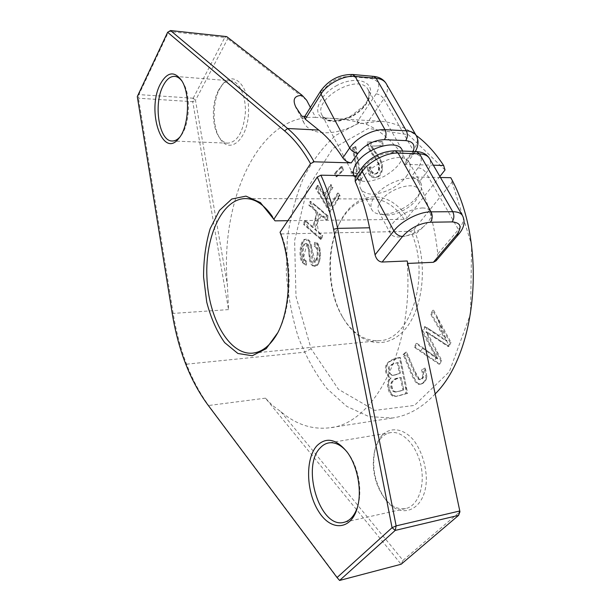 <?xml version="1.0" encoding="UTF-8"?>
<svg xmlns="http://www.w3.org/2000/svg" width="611" height="611" viewBox="0 0 611 611"><rect width="100%" height="100%" fill="white"/><g stroke="black" fill="none" stroke-linecap="round" stroke-linejoin="round"><path stroke-width="0.46" stroke-dasharray="3.06 2.29" d="M451.025 342.466L448.978 346.422L426.814 331.765L441.715 360.406L439.821 364.057L415.213 347.14L417.084 343.397L437.82 358.672C432.886 350.363 427.998 341.221 423.133 331.238L425.424 326.656L447.015 340.862L431.633 314.184L433.611 310.212L451.025 342.466L450.078 342.565L432.672 310.289L433.611 310.212M407.644 393.331L397.142 396.134C390.681 398.891 384.938 383.196 391.078 378.01C386.809 375.139 385.411 370.732 386.885 364.79C389.291 361.04 393.767 358.588 400.297 357.435L407.644 393.331L406.72 393.461L399.373 357.542L400.297 357.435M306.332 265.105L303.109 262.409C299.161 258.254 300.566 238.588 306.577 239.245C308.967 239.313 310.617 241.551 311.534 245.958L313 259.744L315.215 262.081C318.239 263.478 320.034 247.035 315.032 246.439L315.497 242.361C322.249 242.33 321.86 266.564 315.2 266.22C313.405 266.197 312.007 264.846 311.014 262.165C310.136 261.241 309.601 250.571 309.227 247.852C308.754 244.797 307.822 243.293 306.432 243.338C302.392 242.735 301.674 260.775 306.806 261.164L306.332 265.105L305.447 265.143L305.92 261.202L306.806 261.164M382.921 145.746L371.839 146.166C372.038 147.19 373.802 149.924 377.147 154.369C380.737 159.326 382.524 163.313 382.509 166.322C382.601 173.417 380.103 177.213 375.009 177.725C370.877 177.457 368.624 174.043 368.257 167.475L371.053 166.986C371.121 171.454 372.481 173.822 375.123 174.097C378.751 173.509 380.149 170.461 379.309 164.97C379.164 161.075 369.113 150.948 368.387 145.135L368.112 142.119L382.99 141.485L382.921 145.746L381.99 145.708L382.058 141.439L382.99 141.485M404.261 219.334C395.149 206.235 384.777 199.446 373.145 198.972C358.688 199.308 347.201 207.931 338.693 224.84C325.694 250.869 327.305 291.394 342.336 316.689C352.165 333.125 364.309 341.129 378.767 340.709C410.645 341.091 431.503 275.065 410.745 231.286L413.884 229.675C428.342 261.668 423.706 308.677 404.581 329.864C385.625 351.424 358.206 344.337 343.191 318.041C327.687 291.943 326.03 250.227 339.433 223.374C353.685 192.014 387.114 186.477 407.377 217.737L404.261 219.334L287.857 220.701M413.884 229.675L452.109 182.093L450.781 177.694M445.029 169.95L408.469 134.764L368.341 128.425L332.781 148.542L307.241 188.57L294.617 240.558L295.984 296.556L311.106 348.766L338.463 389.322L374.787 410.401L414.434 405.421L449.329 371.74L470.523 313.932L471.623 244.881L452.109 182.093M439.882 176.48L407.377 217.737M316.521 188.539L318.339 185.393L324.64 196.001L331.261 184.728L332.934 187.508L326.289 198.781L330.658 206.128L338.441 193.107L340.144 195.925L330.452 212.086L316.521 188.539L315.627 188.532L329.55 212.086L330.452 212.086M355.854 146.625L361.59 180.23L359.932 181.024C358.359 178.328 355.892 176.495 352.539 175.525L351.867 171.576L357.763 174.02L353.318 147.954L355.854 146.625L352.402 147.915L353.318 147.954M425.019 368.005L426.883 376.636C426.226 380.79 424.21 383.288 420.819 384.128C415.175 386.19 409.691 366.104 403.955 354.51L406.544 352.157C411.142 361.391 416.748 379.316 420.101 379.507L420.612 379.507C423.889 379.011 424.469 375.704 422.346 369.586L425.019 368.005L422.346 369.586M304.377 224.359L305.462 220.518L313.496 227.513L317.903 212.223L309.769 205.334L310.877 201.431L328.39 216.149L327.229 220.113L319.965 213.972L315.536 229.293L322.707 235.541L321.569 239.436L304.377 224.359L303.491 224.374L320.676 239.459L321.569 239.436M335.439 173.257L342.152 166.528L343.428 170.148L336.699 176.854L335.439 173.257L334.538 173.241L335.79 176.839L336.699 176.854M301.895 116.243L303.934 122.895C311.106 136.52 338.288 135.795 359.558 122.399L356.908 122.246L376.139 93.834C380.997 85.296 379.049 80.148 370.289 78.399L349.271 76.528C338.914 76.581 330.444 80.98 323.868 89.741L306.997 116.548L304.736 116.411M310.396 107.399L315.604 117.388L326.534 118.053C338.25 118.618 349.263 120.069 359.558 122.399M306.661 100.25L227.788 38.692L226.719 36.607L224.81 37.485L227.788 38.692L195.489 100.349L227.399 285.031L228.537 309.601L192.732 101.709L195.489 100.349L193.183 98.211L192.732 101.709L138.483 98.218L138.896 94.598L137.299 96.553L138.483 98.218L173.173 313.412C179.199 350.363 191.022 381.065 208.634 405.505L339.579 580.45M315.604 117.388C258.277 113.913 219.7 201.821 227.399 285.031M219.815 88.618L222.488 84.494C233.692 69.272 250.227 86.777 248.478 113.73C247.142 140.66 229.079 154.72 219.67 138.017C212.277 126.294 212.323 101.976 219.815 88.618M376.139 93.834C379.339 94.354 381.898 96.026 383.8 98.86L366.333 124.308L356.908 122.246M366.333 124.308C380.89 130.701 394.171 142.554 406.17 159.876L413.227 150.398C417.489 144.494 418.459 139.499 416.129 135.405M413.173 151.467L404.131 164.367L406.628 163.442L406.17 159.876M404.131 164.367L433.359 165.199M435.261 393.843C422.033 407.85 407.736 415.908 392.377 418.016L368.922 416.587L346.765 406.399L327.045 388.695C315.368 373.703 305.721 356.335 298.107 336.592C291.791 315.963 287.842 294.51 286.261 272.239L287.285 239.145C290.24 217.447 295.556 197.223 303.232 178.473C312.198 160.983 323.12 146.564 336.012 135.199L357.32 123.88L380.607 121.238C392.674 122.253 404.513 126.973 416.122 135.39M440.462 177.496L411.172 176.93L418.138 167.781C423.583 159.456 421.88 154.659 413.036 153.414L391.659 152.635C381.058 153.17 372.16 157.753 364.958 166.391L358.191 175.907L356.144 175.861M418.138 167.781C421.399 168.17 424.065 169.904 426.127 172.989L418.863 182.399C417 179.122 414.441 177.297 411.172 176.93M418.863 182.399C428.708 203.684 435.017 227.544 437.782 253.977L458.441 229.583C463.169 223.84 464.49 219.128 462.397 215.439M436.025 260.874L437.782 253.977M407.957 263.417L407.224 263.456L407.812 262.738M280.839 411.661L403.016 560.356L401.137 564.251L265.449 398.166L272.468 405.429L280.839 411.661C295.846 424.393 311.992 429.777 329.276 427.83C373.374 424.683 413.899 349.584 407.224 263.456M280.052 232.272L281.144 233.944C292.608 263.295 291.539 306.111 278.975 330.452L277.967 332.415M272.521 216.752L275.042 220.846M281.144 233.944L410.745 231.286M406.155 176.694C410.317 171.027 411.302 166.23 409.118 162.305C400.816 146.151 350.584 174.731 361.154 189.441C366.669 195.841 376.582 195.703 390.91 189.036C397.326 185.637 402.412 181.52 406.155 176.694M402.649 151.062C404.108 159.914 397.906 168.369 384.044 176.426C369.823 183.04 359.94 183.094 354.38 176.571L353.998 175.823M346.979 451.842L348.766 454.164C358.122 466.85 362.384 489.312 358.191 504.701L357.565 506.893M381.562 437.537C378.415 440.844 376.124 445.266 374.68 450.803C371.289 467.132 374.222 482.476 383.494 496.827C390.23 505.908 397.593 509.826 405.574 508.589C417.787 506.282 425.241 486.57 421.086 466.254C417.092 445.9 402.809 430.602 390.75 432.611C387.305 433.146 384.243 434.788 381.562 437.537M182.055 81.21L183.124 82.813C191.274 95.308 189.784 125.446 180.604 136.146L179.802 137.101M218.639 90.054C211.65 102.518 211.605 125.278 218.509 136.215C221.151 140.53 224.268 142.844 227.85 143.165C237.374 142.004 243.193 132.121 245.301 113.509C246.302 96.782 239.588 81.576 231.202 80.851C227.582 80.545 224.229 82.332 221.129 86.212L218.639 90.054M382.555 434.833C391.055 426.623 403.611 428.456 413.624 440.134C421.002 450.2 425.218 462.267 426.279 476.328C427.631 509.834 400.785 522.161 384.617 498.255C374.696 482.904 371.549 466.498 375.185 449.039C376.727 443.112 379.187 438.377 382.555 434.833M403.016 560.356L459.953 511.751M193.183 98.211L224.81 37.485L168.712 31.482L138.896 94.598L193.183 98.211M358.191 175.907L355.235 177.152M306.997 116.548L304.247 117.19M401.801 209.046C410.905 204.143 417.092 198.384 420.368 191.762C421.98 188.112 422.033 185.034 420.528 182.529C415.549 172.363 385.029 181.52 374.757 196.498C370.923 201.859 369.976 206.319 371.908 209.871C373.428 212.353 376.216 213.819 380.279 214.27C386.71 214.782 393.881 213.04 401.801 209.046M381.081 200.584C389.49 188.486 414.197 181.055 418.214 189.257C419.413 191.258 419.367 193.725 418.077 196.643C414.143 206.213 395.928 216.393 385.419 214.965C382.165 214.598 379.927 213.43 378.705 211.452C377.132 208.565 377.919 204.945 381.081 200.584M422.285 207.954C426.371 207.984 429.121 209.077 430.534 211.23C432.496 215.103 430.595 219.853 424.836 225.49C419.452 230.385 413.219 233.853 406.139 235.899C398.212 237.893 392.98 237.137 390.444 233.616C388.917 230.813 389.78 227.254 393.026 222.931C401.137 213.919 410.89 208.931 422.285 207.954M329.55 212.086L339.242 195.925L337.532 193.099L329.757 206.128L325.388 198.774L332.033 187.501L330.352 184.721L323.738 195.994L317.437 185.385L318.339 185.393C317.285 192.595 323.448 199.713 327.443 206.992L331.773 209.886L336.157 202.577L339.701 195.184L335.271 198.399L330.895 205.731L326.572 199.255C329.612 194.336 331.154 189.532 331.185 184.85L326.854 192.221L322.57 192.526L318.339 185.393M317.437 185.385L315.627 188.532M339.242 195.925L340.144 195.925M337.532 193.099L338.441 193.107M329.757 206.128L330.658 206.128M325.388 198.774L326.289 198.781M332.033 187.501L332.934 187.508M330.352 184.721L331.261 184.728M323.738 195.994L324.64 196.001M382.058 141.439L367.196 142.08L367.463 145.097C368.189 150.917 378.24 161.044 378.385 164.939C379.225 170.446 377.827 173.486 374.199 174.082C371.557 173.799 370.197 171.431 370.136 166.963L367.333 167.452C367.7 174.028 369.953 177.442 374.085 177.702C379.171 177.198 381.676 173.394 381.577 166.299C381.6 163.282 379.813 159.295 376.223 154.331C372.878 149.886 371.114 147.152 370.915 146.128L380.134 145.853L380.065 141.607L371.778 141.966L369.54 148.618L377.506 160.762C379.859 166.772 379.561 171.141 376.605 173.86C373.367 173.348 370.892 171.164 369.197 167.315L370.869 175.823L378.056 177.114L382.417 169.606L379.973 158.608L371.839 146.166M370.915 146.128L381.99 145.708M367.196 142.08L368.112 142.119M367.463 145.097L368.387 145.135M370.136 166.963L371.053 166.986M367.333 167.452L368.257 167.475M352.402 147.915L356.847 174.005L350.958 171.561L351.623 175.502C354.983 176.48 357.443 178.313 359.024 181.009L361.59 180.23L355.724 146.693C353.868 148.924 353.609 152.529 354.945 157.501L357.244 170.973C356.557 172.516 354.808 172.982 352.005 172.386C354.983 176.862 358.183 179.481 361.59 180.23M360.673 180.214L354.938 146.587M356.847 174.005L357.763 174.02M350.958 171.561L351.867 171.576M351.623 175.502L352.539 175.525M359.024 181.009L359.932 181.024M305.92 261.202C300.795 260.813 301.513 242.758 305.546 243.361C306.936 243.323 307.868 244.828 308.341 247.875C308.715 250.602 309.25 261.279 310.128 262.203C311.121 264.884 312.511 266.236 314.306 266.259C320.966 266.602 321.355 242.361 314.612 242.384L314.138 246.47C319.141 247.065 317.346 263.517 314.329 262.119C313.046 262.432 312.16 260.737 311.663 257.017L310.64 245.981C309.731 241.574 308.081 239.336 305.691 239.268C299.68 238.611 298.283 258.293 302.224 262.447L305.447 265.143M314.612 242.384L315.497 242.361M314.138 246.47L315.032 246.439M421.407 369.701C423.53 375.826 422.957 379.133 419.681 379.63L419.169 379.63C415.816 379.439 410.21 361.498 405.62 352.264L403.031 354.617C408.759 366.218 414.243 386.32 419.887 384.258C423.27 383.41 425.294 380.913 425.943 376.758L424.08 368.12M419.169 379.63L420.101 379.507M405.62 352.264L406.544 352.157M403.031 354.617L403.955 354.51M400.388 373.374L398.189 362.59C392.178 363.812 389.207 365.829 389.276 368.647C389.245 372.909 390.681 375.131 393.591 375.299L399.464 373.489L392.667 375.414C389.757 375.246 388.321 373.023 388.359 368.754C388.283 365.936 391.254 363.919 397.265 362.697L398.189 362.59L399.243 367.738C400.663 371.878 400.075 374.054 397.463 374.276C393.247 375.811 390.796 375.444 390.116 373.161C387.313 367.799 390.001 364.278 398.189 362.59M397.265 362.697L399.464 373.489M403.772 389.933L401.251 377.598C390.696 377.873 389.406 387.053 394.24 391.437L396.501 391.903L403.772 389.933L396.127 391.926M395.202 392.056L393.316 391.559C388.481 387.175 389.78 377.995 400.327 377.713L401.251 377.598L403.39 388.077C403.275 391.536 398.364 391.002 396.585 391.895C393.408 392.063 391.781 389.085 391.697 382.96C392.919 380.386 396.104 378.599 401.251 377.598M400.327 377.713L402.848 390.055M399.373 357.542C392.842 358.695 388.375 361.147 385.961 364.897C384.495 370.839 385.892 375.253 390.154 378.133C384.021 383.311 389.757 399.021 396.218 396.264L406.72 393.461M390.154 378.133L391.078 378.01M320.676 239.459L321.814 235.556L314.65 229.308L319.072 213.972L326.327 220.128L327.488 216.157L309.991 201.431L308.883 205.334L317.01 212.223L312.611 227.529L304.576 220.533L305.462 220.518C307.058 228.812 315.398 233.776 321.653 239.138C318.812 234.38 317.422 228.858 317.483 222.564L321.554 215.309L327.756 218.303C324.853 213.575 321.004 209.443 316.223 205.93L310.281 203.524L315.261 209.985C316.597 216.325 315.497 221.717 311.946 226.162L305.462 220.518M304.576 220.533L303.491 224.374M321.814 235.556L322.707 235.541M314.65 229.308L315.536 229.293M319.072 213.972L319.965 213.972M326.327 220.128L327.229 220.113M327.488 216.157L328.39 216.149M309.991 201.431L310.877 201.431M308.883 205.334L309.769 205.334M317.01 212.223L317.903 212.223M312.611 227.529L313.496 227.513M432.672 310.289L430.694 314.268L446.068 340.961L424.485 326.748L422.201 331.33C427.058 341.32 431.946 350.47 436.88 358.779L416.144 343.497L414.281 347.239L438.874 364.171L440.768 360.521L425.875 331.857L448.031 346.521L448.978 346.422L437.041 316.567L442.333 332.949L439.034 335.439L426.593 327.42L428.219 341.175L437.743 358.55L422.896 347.659L420.78 350.966L434.986 360.742L437.232 351.776L427.7 333.438L436.789 338.41L448.978 346.422M448.031 346.521L450.078 342.565M430.694 314.268L431.633 314.184M446.068 340.961L447.015 340.862M424.485 326.748L425.424 326.656M422.201 331.33L423.133 331.238M436.88 358.779L437.82 358.672M416.144 343.497L417.084 343.397M414.281 347.239L415.213 347.14M438.874 364.171L439.821 364.057M440.768 360.521L441.715 360.406M425.875 331.857L426.814 331.765M335.79 176.839L342.519 170.125L341.244 166.505L342.152 166.528C339.991 169.881 333.789 171.5 336.699 176.854C338.8 173.577 345.108 171.912 342.152 166.528M341.244 166.505L334.538 173.241M342.519 170.125L343.428 170.148M311.106 348.766L304.293 352.226L186.531 364.171L185.324 363.087M303.109 262.409L303.675 257.01L307.043 243.453L310.243 258.827L314.214 266.068L319.263 262.119C320.828 253.359 319.897 246.92 316.467 242.796C318.323 247.761 317.934 254.191 315.291 262.081C313.038 252.129 310.716 244.69 308.341 239.764L302.88 242.017L300.879 253.428L303.109 262.409L302.224 262.447M426.883 376.636L425.516 369.181C423.637 370.709 422.789 373.588 422.988 377.812L419.406 379.316L414.472 370.526L408.774 357.328L404.261 355.212C408.889 365.179 413.853 380.019 418.207 383.563C422.522 384.479 425.416 382.173 426.883 376.636L425.943 376.758M399.029 395.745L405.284 393.996C406.59 389.94 406.262 384.296 404.314 377.063L400.144 357.488L388.649 361.987C386.671 364.912 386.053 368.448 386.794 372.588C389.367 375.597 390.017 378.69 388.749 381.852C388.474 387.771 389.925 392.3 393.117 395.447L398.105 395.875M337.173 85.341C323.066 92.712 314.589 106.642 318.82 114.654C324.983 122.796 335.775 123.353 351.203 116.319C364.546 109.384 373.443 96.156 369.968 87.709C366.707 79.155 351.226 77.841 337.173 85.341M265.449 398.166L208.634 405.505L207.083 403.825M228.537 309.601L173.173 313.412L172.157 313.015M458.701 234.234L458.441 229.583L426.127 172.989C430.289 167.467 431.465 162.732 429.655 158.799M413.036 153.414L416.404 151.589M391.659 152.635L394.996 150.772M364.958 166.391L362.04 167.559M370.289 78.399L373.703 76.39M386.419 84.013C388.436 88.259 387.565 93.208 383.8 98.86L413.227 150.398L413.525 154.232L415.304 151.543M349.271 76.528L352.646 74.481M323.868 89.741L320.76 90.863M410.982 155.186L413.525 154.232L406.567 163.527M351.608 116.831C337.891 123.193 328.153 122.849 322.394 115.815C311.259 99.746 358.955 72.045 368.013 89.473C371.503 98.967 366.027 108.086 351.608 116.831M308.341 247.875L309.227 247.852M393.316 391.559L394.24 391.437M303.934 122.895L296.472 108.33M380.607 121.238L326.534 118.053M392.377 418.016L329.276 427.83M274.599 220.082L273.361 218.158M278.975 330.452L277.898 332.552M373.145 198.972L246.103 198.583M378.767 340.709L253.206 353.089M342.336 316.689L343.191 318.041M338.693 224.84L339.433 223.374M348.766 454.164L347.438 452.468M358.191 504.701L357.572 506.863M390.75 432.611L329.13 442.838M405.574 508.589L344.1 522.313M183.124 82.813L181.773 80.728M180.604 136.146L179.076 138.078M231.202 80.851L174.937 76.383M227.85 143.165L172.371 141.004M218.509 136.215L219.67 138.017M221.129 86.212L222.488 84.494M383.494 496.827L384.617 498.255M374.68 450.803L375.185 449.039M418.077 196.643L420.368 191.762M385.419 214.965L380.279 214.27M361.154 189.441L371.908 209.871M409.118 162.305L420.528 182.529M401.931 149.573L368.013 89.473C369.487 91.574 369.548 94.644 368.196 98.692C367.478 100.792 365.829 103.396 363.247 106.482L351.035 115.884C345.574 118.595 340.296 120.161 335.195 120.581C328.504 120.482 329.558 120.13 327.381 119.626L322.394 115.815L354.38 176.571M406.139 235.899L416.404 233.364L424.836 225.49M430.534 211.23L418.214 189.257M390.444 233.616L378.705 211.452M375.123 174.097L374.199 174.082M375.009 177.725L374.085 177.702M306.432 243.338L305.546 243.361M315.2 266.22L314.306 266.259M306.577 239.245L305.691 239.268M315.215 262.081L314.329 262.119M420.612 379.507L419.681 379.63M420.819 384.128L419.887 384.258M396.501 391.903L395.577 392.033M397.142 396.134L396.218 396.264M393.591 375.299L392.667 375.414"/><path stroke-width="0.92" d="M433.359 165.199L443.647 165.497L445.029 169.95L439.882 176.48M304.736 116.411L301.895 116.243L295.709 106.856C292.31 99.28 294.479 95.461 302.239 95.4L306.661 100.25L310.396 107.399M356.144 175.861L320.905 175.181L317.292 177.045C324.334 192.61 329.764 210.016 333.583 229.262L392.063 527.698L337.051 577.548L207.083 403.825C189.746 379.759 178.099 349.484 172.157 313.015L137.299 96.553L167.628 32.284L170.522 30.55L226.719 36.607L302.239 95.4M440.462 177.496L450.781 177.694C486.914 242.116 477.909 351.577 435.261 393.843M416.122 135.39C426.195 142.806 435.368 152.842 443.647 165.497M402.527 236.472C410.325 227.995 419.62 223.244 430.419 222.221L452.071 221.915C460.961 222.656 462.405 227.078 456.402 235.166L433.352 262.302L436.025 260.874L458.701 234.234C464.268 227.659 465.498 221.396 462.397 215.439C460.732 212.964 457.502 211.719 452.72 211.696L431.06 211.841C419.452 211.666 401.343 220.938 393.843 230.874L375.055 254.818C376.315 259.324 378.675 261.729 382.142 262.035L402.527 236.472C398.937 236.205 396.035 234.341 393.843 230.874L362.239 171.554C369.181 161.396 386.618 152.399 398.105 153.078L419.543 153.865C424.278 154.087 427.54 155.545 429.327 158.218L429.655 158.799M433.352 262.302L407.957 263.417M277.967 332.415C270.742 345.383 262.165 352.31 252.236 353.181C228.896 354.846 208.32 317.674 206.9 276.814C205.082 235.968 222.679 197.956 246.103 198.583C255.665 198.98 264.471 205.036 272.521 216.752M287.857 220.701L275.042 220.846L260.408 202.585L245.95 196.123L231.775 199.026L219.448 210.421L210.169 228.659C205.747 243.529 203.547 259.622 203.57 276.943L206.739 302.17C210.917 318.201 216.905 331.697 224.695 342.649L237.9 353.479L252.274 355.755L266.197 348.667L277.898 332.552C290.943 307.295 292.005 262.684 280.052 232.272L317.292 177.045M353.998 175.823C352.501 172.203 353.456 167.895 356.862 162.877C366.669 147.725 396.715 139.018 401.931 149.573L402.649 151.062M273.934 219.143L310.548 163.664L314.13 161.808L351.294 162.87L357.947 153.315C365.042 144.654 373.871 140.102 384.426 139.652L405.75 140.629C413.005 141.424 415.48 145.036 413.173 151.467M357.565 506.893C354.571 515.776 349.958 520.946 343.703 522.405C319.797 528.706 301.04 466.468 320.263 447.863C322.845 445.022 325.8 443.349 329.13 442.838C335.225 442.066 341.175 445.075 346.979 451.842M316.903 445.77C305.126 458.617 306.027 491.779 318.652 511.483C331.025 531.73 351.623 530.44 357.572 506.863C362.079 490.305 357.488 466.094 347.438 452.468C336.485 438.874 326.312 436.644 316.903 445.77M314.13 161.808C306.111 147.679 297.267 136.574 287.605 128.501L170.522 30.55L167.628 32.284L284.611 130.914C294.059 138.873 302.712 149.787 310.548 163.664M160.258 84.226C146.136 110.698 162.656 160.242 179.076 138.078C188.929 126.607 190.533 94.14 181.773 80.728C174.356 70.609 167.185 71.77 160.258 84.226M179.802 137.101C177.289 139.85 174.677 141.149 171.958 140.988C159.051 141.103 153.254 104.45 163.022 86.006C166.406 79.315 170.37 76.108 174.937 76.383C177.518 76.688 179.894 78.3 182.055 81.21M459.953 511.751L407.201 260.981L459.953 511.751L458.586 515.363L459.548 511.033L396.142 525.888L395.225 530.409L392.063 527.698L396.142 525.888L337.593 228.361C333.682 208.741 328.122 191.014 320.905 175.181M458.586 515.363L401.137 564.251L339.579 580.45L395.225 530.409L458.586 515.363M337.051 577.548L339.579 580.45M375.055 254.818L369.563 227.796C366.111 210.963 361.33 195.505 355.212 181.414L362.239 171.554L362.04 167.559C370.755 156.859 381.738 151.268 394.996 150.772L398.105 153.078L431.06 211.841C432.756 215.568 432.542 219.028 430.419 222.221M355.235 177.152L355.212 181.414M407.201 260.981L382.142 262.035M304.247 117.19L305.248 119.153L320.996 94.132C327.236 83.745 343.802 75.122 355.106 76.406L376.193 78.292C380.859 78.766 384.151 80.461 386.06 83.386L386.419 84.013M357.947 153.315C354.433 152.88 351.669 151.085 349.652 147.931L342.84 157.859C344.963 160.777 347.781 162.442 351.294 162.87M342.84 157.859C335.447 146.289 327.435 137.024 318.797 130.074L305.248 119.153M333.583 229.262L337.593 228.361L369.563 227.796M284.611 130.914L287.605 128.501L318.797 130.074M452.071 221.915C454.21 218.776 454.431 215.37 452.72 211.696L419.543 153.865L416.404 151.589C422.331 151.895 426.638 154.109 429.327 158.218L462.397 215.439M456.402 235.166L458.701 234.234M352.646 74.481L373.703 76.39L376.193 78.292L406.323 130.807L384.983 129.677C373.542 128.814 356.373 137.689 349.652 147.931L320.996 94.132L320.76 90.863C328.863 79.827 339.487 74.359 352.646 74.481L355.106 76.406L384.983 129.677C386.519 133.091 386.335 136.413 384.426 139.652M405.75 140.629C407.674 137.444 407.865 134.168 406.323 130.807C411.035 131.113 414.304 132.648 416.129 135.405C418.886 140.347 418.611 145.724 415.304 151.543M296.472 108.33L295.709 106.856M253.206 353.089L252.236 353.181M344.1 522.313L343.703 522.405M172.371 141.004L171.958 140.988M416.404 151.589L394.996 150.772M362.04 167.559L355.174 177.236M373.703 76.39C379.316 76.986 383.433 79.315 386.06 83.386L416.129 135.405M320.76 90.863L304.492 116.8"/></g></svg>
